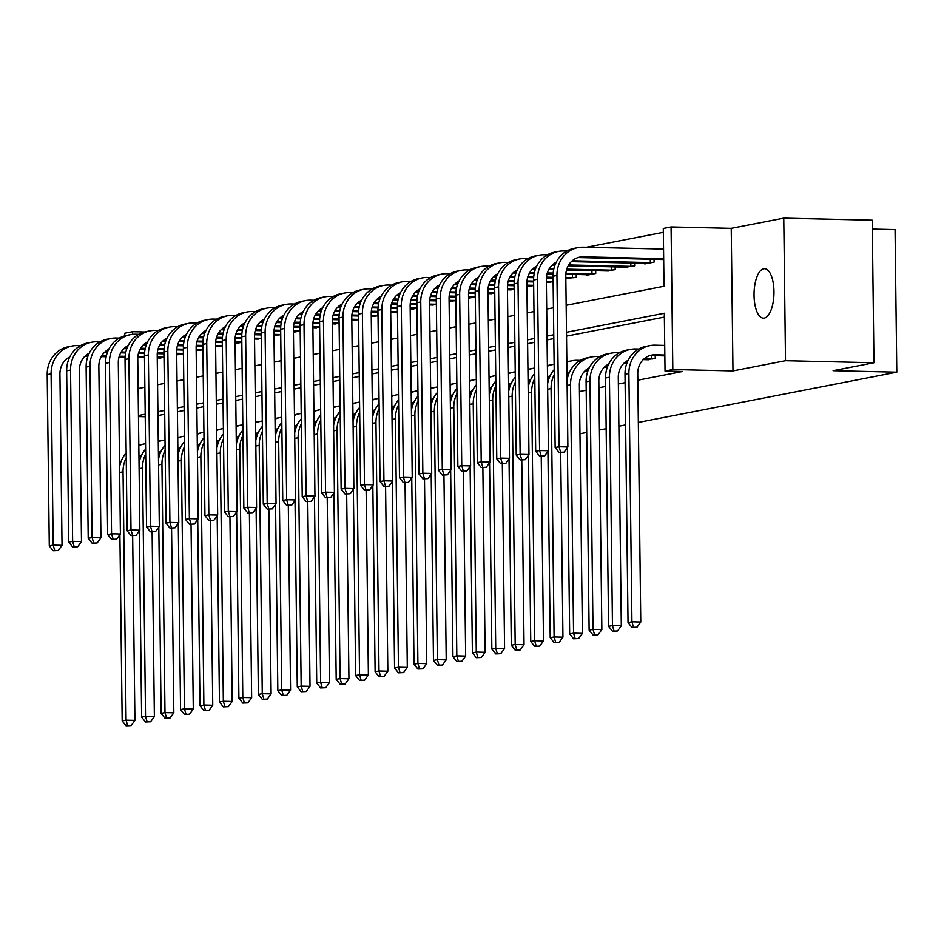 <?xml version="1.0" encoding="UTF-8"?>
<svg xmlns="http://www.w3.org/2000/svg" width="944" height="944" viewBox="0 0 944 944"><rect width="100%" height="100%" fill="white"/><g stroke="black" fill="none" stroke-linecap="round" stroke-linejoin="round"><path stroke-width="1.42" d="M763.708 268.78A24.745 9.947 -88.7 0 0 754.044 294.292A24.745 9.947 -88.7 0 0 763.436 318.175A24.745 9.947 -88.7 0 0 764.31 318.093A24.745 9.947 -88.7 0 0 773.974 292.581A24.745 9.947 -88.7 0 0 764.581 268.698A24.745 9.947 -88.7 0 0 763.708 268.78M566.152 305.301L664.01 286.28L663.302 228.483L671.078 226.961L672.824 369.529L665.036 371.051L664.328 313.255L566.483 332.276M731.234 228.354L732.981 370.921L785.502 360.702L873.967 362.756L872.221 220.188L783.768 218.147L731.234 228.354L671.078 226.961M872.339 229.085L895.054 229.604L896.8 372.172L638.333 422.44M124.785 335.852L124.761 333.22L132.538 331.71L132.573 334.365M144.55 331.981L132.538 331.71M663.349 232.318L586.413 247.281M785.502 360.702L783.768 218.147M158.344 357.941L164.008 357.434M177.802 354.153L177.814 354.755L183.455 353.658M197.261 350.377L202.913 349.87M216.719 346.59L222.371 346.082M236.165 342.802L236.177 343.404L241.829 342.306M255.623 339.026L261.287 338.518M275.082 335.238L280.734 334.731M294.54 331.45L294.552 332.052L300.192 330.955M313.998 327.674L319.65 327.167M333.456 323.886L339.108 323.379M352.903 320.099L352.914 320.7L358.567 319.603M372.361 316.323L378.025 315.815M391.819 312.535L397.471 312.027M411.277 308.747L411.277 309.349L416.929 308.251M430.735 304.971L436.388 304.464M450.182 301.183L455.846 300.676M469.64 297.395L469.652 297.997L475.304 296.9M489.098 293.619L494.75 293.112M508.556 289.832L514.209 289.324M528.015 286.044L528.015 286.646L533.667 285.548M547.473 282.268L553.125 281.76M566.919 278.48L576.265 277.253L576.229 274.468M586.377 274.692L586.389 275.294L595.723 273.477L595.688 270.68M605.836 270.916L615.181 269.689L615.146 266.892M625.294 267.128L634.639 265.901L634.604 263.105M644.752 263.341L644.752 263.942L654.098 262.125L654.062 259.329M579.451 391.548L586.189 390.226M598.909 387.76L605.647 386.45M618.367 383.972L625.105 382.662M637.814 380.196L682.736 371.452L665.036 371.051M664.375 317.09L566.53 336.123M553.821 338.589L547.072 339.899M534.363 342.377L527.625 343.687M514.905 346.165L508.167 347.475M495.447 349.941L488.709 351.251M475.988 353.729L469.251 355.038M456.542 357.516L449.792 358.826M437.084 361.292L430.334 362.602M417.626 365.08L410.888 366.39M398.167 368.868L391.43 370.178M378.709 372.644L371.971 373.954M359.263 376.432L352.513 377.742M339.805 380.22L333.055 381.529M320.346 383.996L313.609 385.305M300.888 387.783L294.15 389.093M281.43 391.571L274.692 392.881M261.984 395.347L255.234 396.657M242.525 399.135L235.776 400.445M223.067 402.923L216.318 404.233M203.609 406.699L196.871 408.02M184.151 410.487L177.413 411.796M164.693 414.274L157.955 415.584M645.92 359.676L655.266 358.449L655.23 355.652M625.624 424.918L618.875 426.228M606.166 428.706L599.416 430.016M586.708 432.482L579.97 433.792M732.981 370.921L672.824 369.529M873.967 362.756L833.104 370.697L896.8 372.172M138.119 388.55L144.869 387.241M157.577 384.774L164.327 383.453M177.035 380.987L183.773 379.677M196.494 377.199L203.231 375.889M215.952 373.423L222.69 372.101M235.398 369.635L242.148 368.325M254.856 365.847L261.606 364.537M274.315 362.071L281.052 360.75M293.773 358.283L300.511 356.974M313.231 354.496L319.969 353.186M332.677 350.72L339.427 349.398M352.136 346.932L358.885 345.622M371.594 343.144L378.332 341.834M391.052 339.368L397.79 338.046M410.51 335.58L417.248 334.27M429.968 331.792L436.706 330.483M449.415 328.016L456.164 326.695M468.873 324.229L475.623 322.919M488.331 320.441L495.069 319.131M507.789 316.653L514.527 315.343M527.248 312.877L533.985 311.567M546.694 309.089L553.444 307.779M553.774 334.754L547.024 336.064M534.316 338.53L527.578 339.852M514.858 342.318L508.12 343.628M495.399 346.106L488.662 347.416M475.941 349.882L469.203 351.203M456.495 353.67L449.745 354.979M437.037 357.457L430.287 358.767M417.578 361.233L410.841 362.555M398.12 365.021L391.382 366.331M378.662 368.809L371.924 370.119M359.216 372.585L352.466 373.907M339.757 376.373L333.008 377.683M320.299 380.161L313.561 381.47M300.841 383.948L294.103 385.258M281.383 387.724L274.645 389.034M261.936 391.512L255.187 392.822M242.478 395.3L235.729 396.61M223.02 399.076L216.282 400.386M203.562 402.864L196.824 404.174M184.104 406.652L177.366 407.961M164.645 410.428L157.908 411.737M145.199 414.215L138.449 415.525M145.223 416.741L138.461 416.587M160.161 453.439L158.415 453.403M159.843 454.276L158.427 454.241M141.753 454.89A19.328 17.629 79 0 0 138.957 456.648M132.656 535.649L134.921 720.378L131.157 725.558L126.059 725.771L131.157 725.558M126.059 725.771L122.177 720.933L119.9 534.682M122.177 720.933L126.071 720.178L123.039 471.835A28.993 26.444 -101 0 1 126.225 457.84M138.815 445.639A28.993 26.444 -101 0 1 144.043 443.999A28.993 26.444 -101 0 1 145.553 443.751M119.581 467.009A28.993 26.444 -101 0 1 126.166 452.908M138.815 445.049A28.993 26.444 -101 0 1 140.149 444.754L144.043 443.999M127.617 725.476L126.071 720.178L134.921 720.378M53.171 550.741L58.268 550.529L53.171 550.741L49.289 545.903L53.183 545.148L51.094 373.871A28.993 26.444 -101 0 1 72.098 346.023A28.993 26.444 -101 0 1 77.278 345.587L80.417 345.657M160.893 358.047L157.247 357.918M144.503 357.623L137.8 357.469M125.08 357.174L119.027 357.033M106.176 356.738L101.268 356.62M87.898 356.313L84.936 356.242M163.996 357.221L157.235 357.068M144.491 356.773L137.859 356.62M125.151 356.325L119.286 356.195M106.365 355.888L101.751 355.782M88.217 355.475L85.833 355.416M69.809 356.915A19.328 17.629 79 0 0 59.932 374.084L62.033 545.349L58.268 550.529M49.289 545.903L47.2 374.626A28.993 26.444 -101 0 1 68.204 346.778L72.098 346.023M54.728 550.446L53.183 545.148L62.033 545.349M163.926 357.221L163.89 353.835M179.62 449.651L177.873 449.615M179.301 450.5L177.885 450.465M161.212 451.102A19.328 17.629 79 0 0 158.415 452.872M152.114 531.861L154.368 716.602L150.615 721.771L145.518 721.995L150.615 721.771M145.518 721.995L141.635 717.145L139.358 530.894M141.635 717.145L145.529 716.39L142.497 468.059A28.993 26.444 -101 0 1 145.683 454.052M158.273 441.851A28.993 26.444 -101 0 1 163.489 440.211A28.993 26.444 -101 0 1 165.011 439.963M139.039 463.221A28.993 26.444 -101 0 1 145.624 449.12M158.273 441.261A28.993 26.444 -101 0 1 159.607 440.966L163.489 440.211M147.075 721.688L145.529 716.39L154.368 716.602M199.078 445.875L197.331 445.828M198.759 446.713L197.343 446.677M180.67 447.314A19.328 17.629 79 0 0 177.861 449.084M171.572 528.085L173.826 712.814L170.073 717.983L164.976 718.207L170.073 717.983M164.976 718.207L161.094 713.369L158.816 527.118M161.094 713.369L164.988 712.614L161.943 464.271A28.993 26.444 -101 0 1 165.141 450.276M177.732 438.075A28.993 26.444 -101 0 1 182.947 436.423A28.993 26.444 -101 0 1 184.469 436.175M158.486 459.445A28.993 26.444 -101 0 1 165.082 445.332M177.72 437.485A28.993 26.444 -101 0 1 179.065 437.178L182.947 436.423M166.533 717.9L164.988 712.614L173.826 712.814M218.536 442.087L216.79 442.052M218.217 442.925L216.801 442.889M200.128 443.538A19.328 17.629 79 0 0 197.32 445.297M191.03 524.298L193.284 709.027L189.52 714.207L184.434 714.419L189.52 714.207M184.434 714.419L180.552 709.581L178.274 523.33M180.552 709.581L184.434 708.826L181.401 460.483A28.993 26.444 -101 0 1 184.599 446.488M197.19 434.287A28.993 26.444 -101 0 1 202.405 432.647A28.993 26.444 -101 0 1 203.928 432.399M177.944 455.657A28.993 26.444 -101 0 1 184.528 441.544M197.178 433.697A28.993 26.444 -101 0 1 198.511 433.402L202.405 432.647M185.992 714.124L184.434 708.826L193.284 709.027M72.629 546.965L77.727 546.741L72.629 546.965L68.747 542.116L72.641 541.36L70.552 370.095A28.993 26.444 -101 0 1 91.544 342.247A28.993 26.444 -101 0 1 96.736 341.811L99.875 341.881M180.351 354.26L176.705 354.13M163.961 353.835L157.247 353.681M144.538 353.386L138.485 353.245M125.635 352.95L120.726 352.844M107.356 352.525L104.395 352.454M183.455 353.445L176.693 353.292M163.949 352.997L157.318 352.844M144.597 352.549L138.733 352.407M125.823 352.112L121.21 352.006M107.675 351.687L105.291 351.628M89.267 353.139A19.328 17.629 79 0 0 79.39 370.296L81.491 541.573L77.727 546.741M68.747 542.116L66.658 370.85A28.993 26.444 -101 0 1 87.662 343.002L91.544 342.247M74.187 546.659L72.641 541.36L81.491 541.573M183.384 353.445L183.348 350.059M92.087 543.178L97.185 542.953L92.087 543.178L88.205 538.34L92.099 537.584L89.999 366.307A28.993 26.444 -101 0 1 111.003 338.459A28.993 26.444 -101 0 1 116.183 338.023L119.322 338.094M199.809 350.472L196.163 350.354M183.419 350.059L176.705 349.894M163.996 349.61L157.943 349.469M145.093 349.162L140.184 349.056M126.815 348.749L123.853 348.678M202.913 349.658L196.151 349.504M183.407 349.209L176.776 349.056M164.055 348.761L158.191 348.619M145.282 348.324L140.668 348.218M127.133 347.899L124.75 347.852M108.725 349.351A19.328 17.629 79 0 0 98.849 366.508L100.937 537.785L97.185 542.953M88.205 538.34L86.116 367.063A28.993 26.444 -101 0 1 107.12 339.215L111.003 338.459M93.645 542.871L92.099 537.584L100.937 537.785M202.842 349.658L202.795 346.271M111.545 539.39L116.643 539.177L111.545 539.39L107.663 534.552L111.557 533.797L109.457 362.52A28.993 26.444 -101 0 1 130.461 334.672A28.993 26.444 -101 0 1 135.641 334.235L138.78 334.306M219.256 346.696L215.621 346.566M202.866 346.271L196.163 346.118M183.455 345.823L177.401 345.681M164.551 345.386L159.642 345.268M146.273 344.961L143.311 344.89M222.371 345.87L215.61 345.716M202.866 345.421L196.234 345.268M183.514 344.973L177.649 344.843M164.728 344.536L160.126 344.43M146.591 344.123L144.196 344.064M128.183 345.563A19.328 17.629 79 0 0 118.307 362.732L120.395 533.997L116.643 539.177M107.663 534.552L105.563 363.275A28.993 26.444 -101 0 1 126.567 335.427L130.461 334.672M113.103 539.095L111.557 533.797L120.395 533.997M222.3 345.87L222.253 342.483M237.982 438.299L236.236 438.264M237.676 439.149L236.248 439.113M219.574 439.751A19.328 17.629 79 0 0 216.778 441.521M210.488 520.51L212.742 705.251L208.978 710.419L203.88 710.643L208.978 710.419M203.88 710.643L199.998 705.793L197.733 519.542M199.998 705.793L203.892 705.038L200.86 456.707A28.993 26.444 -101 0 1 204.046 442.701M216.648 430.499A28.993 26.444 -101 0 1 221.864 428.859A28.993 26.444 -101 0 1 223.374 428.611M197.402 451.869A28.993 26.444 -101 0 1 203.987 437.768M216.636 429.909A28.993 26.444 -101 0 1 217.97 429.614L221.864 428.859M205.438 710.336L203.892 705.038L212.742 705.251M131.004 535.614L136.089 535.39L131.004 535.614L127.121 530.764L131.004 530.009L128.915 358.744A28.993 26.444 -101 0 1 149.919 330.896A28.993 26.444 -101 0 1 155.099 330.459L158.238 330.53M238.714 342.908L235.08 342.778M222.324 342.483L215.621 342.33M202.901 342.035L196.859 341.893M184.009 341.598L179.089 341.492M165.731 341.173L162.757 341.103M241.829 342.094L235.068 341.94M222.312 341.645L215.68 341.492M202.972 341.197L197.107 341.055M184.186 340.76L179.584 340.654M166.038 340.336L163.654 340.277M147.63 341.787A19.328 17.629 79 0 0 137.765 358.944L139.854 530.221L136.089 535.39M127.121 530.764L125.021 359.499A28.993 26.444 -101 0 1 146.025 331.651L149.919 330.896M132.561 535.307L131.004 530.009L139.854 530.221M241.758 342.094L241.711 338.695M257.441 434.523L255.694 434.476M257.122 435.361L255.706 435.326M239.033 435.963A19.328 17.629 79 0 0 236.236 437.733M229.935 516.734L232.2 701.463L228.436 706.631L223.339 706.855L228.436 706.631M223.339 706.855L219.456 702.017L217.179 515.766M219.456 702.017L223.35 701.262L220.318 452.919A28.993 26.444 -101 0 1 223.504 438.925M236.106 426.723A28.993 26.444 -101 0 1 241.322 425.071A28.993 26.444 -101 0 1 242.832 424.824M216.86 448.093A28.993 26.444 -101 0 1 223.445 433.98M236.094 426.133A28.993 26.444 -101 0 1 237.428 425.827L241.322 425.071M224.896 706.549L223.35 701.262L232.2 701.463M276.899 430.735L275.152 430.7M276.58 431.573L275.164 431.538M258.491 432.187A19.328 17.629 79 0 0 255.694 433.945M249.393 512.946L251.647 697.675L247.894 702.855L242.797 703.068L247.894 702.855M242.797 703.068L238.915 698.23L236.637 511.978M238.915 698.23L242.809 697.474L239.776 449.132A28.993 26.444 -101 0 1 242.962 435.137M255.553 422.936A28.993 26.444 -101 0 1 260.78 421.295A28.993 26.444 -101 0 1 262.29 421.048M236.319 444.305A28.993 26.444 -101 0 1 242.903 430.193M255.553 422.346A28.993 26.444 -101 0 1 256.886 422.051L260.78 421.295M244.354 702.773L242.809 697.474L251.647 697.675M296.357 426.948L294.611 426.912M296.038 427.797L294.622 427.762M277.949 428.399A19.328 17.629 79 0 0 275.152 430.169M268.851 509.158L271.105 693.899L267.353 699.067L262.255 699.292L267.353 699.067M262.255 699.292L258.373 694.442L256.095 508.191M258.373 694.442L262.267 693.687L259.222 445.356A28.993 26.444 -101 0 1 262.42 431.349M275.011 419.148A28.993 26.444 -101 0 1 280.226 417.508A28.993 26.444 -101 0 1 281.749 417.26M255.777 440.518A28.993 26.444 -101 0 1 262.361 426.417M275.011 418.558A28.993 26.444 -101 0 1 276.344 418.263L280.226 417.508M263.813 698.985L262.267 693.687L271.105 693.899M315.815 423.172L314.069 423.124M315.497 424.009L314.081 423.974M297.407 424.611A19.328 17.629 79 0 0 294.599 426.381M288.309 505.382L290.563 690.111L286.799 695.28L281.713 695.504L286.799 695.28M281.713 695.504L277.831 690.666L275.554 504.403M277.831 690.666L281.713 689.911L278.681 441.568A28.993 26.444 -101 0 1 281.878 427.573M294.469 415.372A28.993 26.444 -101 0 1 299.685 413.72A28.993 26.444 -101 0 1 301.207 413.472M275.223 436.742A28.993 26.444 -101 0 1 281.808 422.629M294.457 414.782A28.993 26.444 -101 0 1 295.791 414.475L299.685 413.72M283.271 695.197L281.713 689.911L290.563 690.111M335.262 419.384L333.527 419.348M334.955 420.222L333.527 420.186M316.854 420.835A19.328 17.629 79 0 0 314.057 422.593M307.768 501.594L310.021 686.323L306.257 691.504L301.16 691.716L306.257 691.504M301.16 691.716L297.277 686.878L295.012 500.627M297.277 686.878L301.171 686.123L298.139 437.78A28.993 26.444 -101 0 1 301.325 423.785M313.927 411.584A28.993 26.444 -101 0 1 319.143 409.944A28.993 26.444 -101 0 1 320.665 409.696M294.681 432.954A28.993 26.444 -101 0 1 301.266 418.841M313.915 410.994A28.993 26.444 -101 0 1 315.249 410.699L319.143 409.944M302.717 691.421L301.171 686.123L310.021 686.323M150.45 531.826L155.548 531.602L150.45 531.826L146.568 526.988L150.462 526.233L148.373 354.956A28.993 26.444 -101 0 1 169.377 327.108A28.993 26.444 -101 0 1 174.557 326.671L177.696 326.742M258.172 339.12L254.526 339.002M241.782 338.707L235.08 338.542M222.359 338.259L216.306 338.117M203.456 337.81L198.547 337.704M185.177 337.397L182.216 337.327M261.276 338.306L254.526 338.153M241.77 337.858L235.139 337.704M222.43 337.409L216.565 337.268M203.644 336.973L199.031 336.866M185.496 336.548L183.112 336.501M167.088 337.999A19.328 17.629 79 0 0 157.211 355.156L159.312 526.433L155.548 531.602M146.568 526.988L144.479 355.711A28.993 26.444 -101 0 1 165.483 327.863L169.377 327.108M152.008 531.519L150.462 526.233L159.312 526.433M261.205 338.306L261.169 334.919M169.908 528.038L175.006 527.826L169.908 528.038L166.026 523.2L169.92 522.445L167.831 351.168A28.993 26.444 -101 0 1 188.835 323.32A28.993 26.444 -101 0 1 194.016 322.883L197.154 322.954M277.63 335.344L273.984 335.214M261.24 334.919L254.526 334.766M241.817 334.471L235.764 334.329M222.914 334.034L218.005 333.916M204.636 333.61L201.674 333.539M280.734 334.518L273.972 334.365M261.228 334.07L254.597 333.916M241.876 333.621L236.024 333.492M223.103 333.185L218.489 333.079M204.954 332.772L202.571 332.713M186.546 334.211A19.328 17.629 79 0 0 176.67 351.38L178.77 522.646L175.006 527.826M166.026 523.2L163.937 351.923A28.993 26.444 -101 0 1 184.941 324.075L188.835 323.32M171.466 527.743L169.92 522.445L178.77 522.646M280.663 334.518L280.628 331.132M189.366 524.262L194.464 524.038L189.366 524.262L185.484 519.412L189.378 518.657L187.278 347.392A28.993 26.444 -101 0 1 208.282 319.544A28.993 26.444 -101 0 1 213.474 319.107L216.601 319.178M297.089 331.556L293.442 331.427M280.698 331.132L273.984 330.978M261.276 330.683L255.222 330.542M242.372 330.247L237.463 330.129M224.094 329.822L221.132 329.751M300.192 330.742L293.431 330.589M280.687 330.294L274.055 330.14M261.335 329.845L255.47 329.704M242.561 329.409L237.947 329.303M224.412 328.984L222.029 328.925M206.004 330.435A19.328 17.629 79 0 0 196.128 347.593L198.216 518.87L194.464 524.038M185.484 519.412L183.396 348.147A28.993 26.444 -101 0 1 204.4 320.299L208.282 319.544M190.924 523.955L189.378 518.657L198.216 518.87M300.121 330.742L300.086 327.344M208.825 520.474L213.922 520.25L208.825 520.474L204.942 515.636L208.836 514.869L206.736 343.604A28.993 26.444 -101 0 1 227.74 315.756A28.993 26.444 -101 0 1 232.92 315.32L236.059 315.39M316.547 327.769L312.901 327.651M300.157 327.356L293.442 327.19M280.734 326.907L274.68 326.766M261.83 326.459L256.921 326.353M243.552 326.046L240.59 325.975M319.65 326.954L312.889 326.801M300.145 326.506L293.513 326.353M280.793 326.058L274.928 325.916M262.007 325.621L257.405 325.515M243.871 325.196L241.487 325.149M225.463 326.648A19.328 17.629 79 0 0 215.586 343.805L217.675 515.082L213.922 520.25M204.942 515.636L202.854 344.359A28.993 26.444 -101 0 1 223.846 316.511L227.74 315.756M210.382 520.168L208.836 514.869L217.675 515.082M319.579 326.954L319.532 323.568M228.283 516.687L233.369 516.474L228.283 516.687L224.401 511.849L228.283 511.093L226.194 339.816A28.993 26.444 -101 0 1 247.198 311.968A28.993 26.444 -101 0 1 252.378 311.532L255.517 311.603M335.993 323.993L332.359 323.863M319.603 323.568L312.901 323.414M300.18 323.119L294.139 322.978M281.288 322.683L276.368 322.565M263.01 322.258L260.037 322.187M339.108 323.167L332.347 323.013M319.591 322.718L312.971 322.565M300.251 322.27L294.386 322.14M281.465 321.833L276.863 321.727M263.317 321.42L260.933 321.361M244.909 322.86A19.328 17.629 79 0 0 235.044 340.029L237.133 511.294L233.369 516.474M224.401 511.849L222.3 340.572A28.993 26.444 -101 0 1 243.304 312.724L247.198 311.968M229.84 516.392L228.283 511.093L237.133 511.294M339.038 323.167L338.99 319.78M354.72 415.596L352.973 415.561M354.401 416.446L352.985 416.41M336.312 417.047A19.328 17.629 79 0 0 333.515 418.817M327.214 497.807L329.48 682.547L325.715 687.716L320.618 687.94L325.715 687.716M320.618 687.94L316.736 683.09L314.458 496.839M316.736 683.09L320.63 682.335L317.597 434.004A28.993 26.444 -101 0 1 320.783 419.997M333.385 407.796A28.993 26.444 -101 0 1 338.601 406.156A28.993 26.444 -101 0 1 340.111 405.908M314.14 429.166A28.993 26.444 -101 0 1 320.724 415.065M333.374 407.206A28.993 26.444 -101 0 1 334.707 406.911L338.601 406.156M322.175 687.633L320.63 682.335L329.48 682.547M247.729 512.911L252.827 512.686L247.729 512.911L243.847 508.061L247.741 507.306L245.652 336.04A28.993 26.444 -101 0 1 266.656 308.192A28.993 26.444 -101 0 1 271.837 307.756L274.975 307.827M355.451 320.205L351.805 320.075M339.061 319.78L332.359 319.627M319.638 319.332L313.597 319.19M300.735 318.895L295.826 318.777M282.457 318.47L279.495 318.399M358.567 319.391L351.805 319.237M339.049 318.93L332.418 318.777M319.709 318.494L313.845 318.352M300.924 318.057L296.31 317.951M282.775 317.632L280.392 317.573M264.367 319.084A19.328 17.629 79 0 0 254.502 336.241L256.591 507.518L252.827 512.686M243.847 508.061L241.758 336.796A28.993 26.444 -101 0 1 262.762 308.948L266.656 308.192M249.287 512.604L247.741 507.306L256.591 507.518M358.484 319.391L358.449 315.992M374.178 411.82L372.432 411.773M373.859 412.658L372.443 412.622M355.77 413.26A19.328 17.629 79 0 0 352.973 415.03M346.672 494.031L348.938 678.76L345.174 683.928L340.076 684.152L345.174 683.928M340.076 684.152L336.194 679.314L333.916 493.051M336.194 679.314L340.088 678.559L337.055 430.216A28.993 26.444 -101 0 1 340.241 416.221M352.832 404.02A28.993 26.444 -101 0 1 358.059 402.368A28.993 26.444 -101 0 1 359.57 402.12M333.598 425.39A28.993 26.444 -101 0 1 340.182 411.277M352.832 403.43A28.993 26.444 -101 0 1 354.165 403.123L358.059 402.368M341.634 683.845L340.088 678.559L348.938 678.76M267.187 509.123L272.285 508.899L267.187 509.123L263.305 504.285L267.199 503.518L265.111 332.253A28.993 26.444 -101 0 1 286.115 304.405A28.993 26.444 -101 0 1 291.295 303.968L294.434 304.039M374.91 316.417L371.263 316.299M358.519 316.004L351.817 315.839M339.097 315.556L333.043 315.414M320.193 315.107L315.284 315.001M301.915 314.694L298.953 314.623M378.013 315.603L371.252 315.449M358.508 315.154L351.876 315.001M339.167 314.706L333.303 314.564M320.382 314.269L315.768 314.163M302.233 313.845L299.85 313.797M283.825 315.296A19.328 17.629 79 0 0 273.949 332.453L276.049 503.73L272.285 508.899M263.305 504.285L261.217 333.008A28.993 26.444 -101 0 1 282.221 305.16L286.115 304.405M268.745 508.816L267.199 503.518L276.049 503.73M377.942 315.603L377.907 312.216M393.636 408.032L391.89 407.997M393.318 408.87L391.902 408.835M375.228 409.484A19.328 17.629 79 0 0 372.432 411.242M366.13 490.243L368.384 674.972L364.632 680.152L359.534 680.364L364.632 680.152M359.534 680.364L355.652 675.526L353.375 489.275M355.652 675.526L359.546 674.771L356.513 426.428A28.993 26.444 -101 0 1 359.699 412.434M372.29 400.232A28.993 26.444 -101 0 1 377.506 398.592A28.993 26.444 -101 0 1 379.028 398.344M353.056 421.602A28.993 26.444 -101 0 1 359.64 407.489M372.29 399.642A28.993 26.444 -101 0 1 373.623 399.347L377.506 398.592M361.092 680.069L359.546 674.771L368.384 674.972M286.646 505.335L291.743 505.123L286.646 505.335L282.763 500.497L286.657 499.742L284.569 328.465A28.993 26.444 -101 0 1 305.561 300.617A28.993 26.444 -101 0 1 310.753 300.18L313.88 300.251M394.368 312.641L390.722 312.511M377.978 312.216L371.263 312.063M358.555 311.768L352.501 311.626M339.651 311.331L334.742 311.213M321.373 310.906L318.411 310.836M397.471 311.815L390.71 311.662M377.966 311.367L371.334 311.213M358.614 310.918L352.749 310.788M339.84 310.482L335.226 310.375M321.692 310.069L319.308 310.01M303.284 311.508A19.328 17.629 79 0 0 293.407 328.677L295.507 499.942L291.743 505.123M282.763 500.497L280.675 329.22A28.993 26.444 -101 0 1 301.679 301.372L305.561 300.617M288.203 505.04L286.657 499.742L295.507 499.942M397.4 311.815L397.365 308.428M413.094 404.244L411.348 404.209M412.776 405.094L411.36 405.059M394.686 405.696A19.328 17.629 79 0 0 391.878 407.466M385.589 486.455L387.842 671.196L384.09 676.364L378.992 676.588L384.09 676.364M378.992 676.588L375.11 671.739L372.833 485.487M375.11 671.739L378.992 670.983L375.96 422.652A28.993 26.444 -101 0 1 379.158 408.646M391.748 396.445A28.993 26.444 -101 0 1 396.964 394.804A28.993 26.444 -101 0 1 398.486 394.557M372.502 417.814A28.993 26.444 -101 0 1 379.099 403.713M391.736 395.855A28.993 26.444 -101 0 1 393.082 395.56L396.964 394.804M380.55 676.282L378.992 670.983L387.842 671.196M306.104 501.559L311.201 501.335L306.104 501.559L302.222 496.709L306.116 495.954L304.015 324.689A28.993 26.444 -101 0 1 325.019 296.841A28.993 26.444 -101 0 1 330.199 296.404L333.338 296.475M413.826 308.853L410.18 308.723M397.436 308.428L390.722 308.275M378.013 307.98L371.96 307.838M359.109 307.543L354.201 307.425M340.831 307.119L337.869 307.048M416.929 308.039L410.168 307.874M397.424 307.579L390.792 307.425M378.072 307.142L372.207 307.001M359.286 306.706L354.684 306.599M341.15 306.281L338.766 306.222M322.742 307.732A19.328 17.629 79 0 0 312.865 324.889L314.954 496.155L311.201 501.335M302.222 496.709L300.133 325.444A28.993 26.444 -101 0 1 321.125 297.596L325.019 296.841M307.661 501.252L306.116 495.954L314.954 496.155M416.859 308.039L416.811 304.641M432.553 400.468L430.806 400.421M432.234 401.306L430.806 401.271M414.145 401.908A19.328 17.629 79 0 0 411.336 403.678M405.047 482.679L407.301 667.408L403.536 672.576L398.451 672.801L403.536 672.576M398.451 672.801L394.568 667.963L392.291 481.7M394.568 667.963L398.451 667.207L395.418 418.865A28.993 26.444 -101 0 1 398.604 404.87M411.206 392.669A28.993 26.444 -101 0 1 416.422 391.017A28.993 26.444 -101 0 1 417.944 390.769M391.961 414.038A28.993 26.444 -101 0 1 398.545 399.926M411.195 392.079A28.993 26.444 -101 0 1 412.528 391.772L416.422 391.017M399.996 672.494L398.451 667.207L407.301 667.408M325.562 497.771L330.66 497.547L325.562 497.771L321.68 492.933L325.562 492.166L323.473 320.901A28.993 26.444 -101 0 1 344.477 293.053A28.993 26.444 -101 0 1 349.658 292.616L352.796 292.687M433.272 305.065L429.638 304.947M416.882 304.652L410.18 304.487M397.471 304.204L391.418 304.062M378.568 303.756L373.647 303.649M360.289 303.343L357.328 303.272M436.388 304.251L429.626 304.098M416.882 303.803L410.251 303.649M397.53 303.354L391.666 303.213M378.745 302.918L374.143 302.812M360.608 302.493L358.213 302.446M342.188 303.944A19.328 17.629 79 0 0 332.323 321.102L334.412 492.379L330.66 497.547M321.68 492.933L319.579 321.656A28.993 26.444 -101 0 1 340.583 293.808L344.477 293.053M327.12 497.464L325.562 492.166L334.412 492.379M436.317 304.251L436.27 300.865M451.999 396.681L450.253 396.645M451.68 397.518L450.264 397.483M433.591 398.12A19.328 17.629 79 0 0 430.794 399.89M424.505 478.891L426.759 663.62L422.995 668.8L417.897 669.013L422.995 668.8M417.897 669.013L414.015 664.175L411.749 477.924M414.015 664.175L417.909 663.42L414.876 415.077A28.993 26.444 -101 0 1 418.062 401.082M430.665 388.881A28.993 26.444 -101 0 1 435.88 387.241A28.993 26.444 -101 0 1 437.391 386.993M411.419 410.251A28.993 26.444 -101 0 1 418.003 396.138M430.653 388.291A28.993 26.444 -101 0 1 431.986 387.996L435.88 387.241M419.455 668.718L417.909 663.42L426.759 663.62M345.02 493.983L350.106 493.771L345.02 493.983L341.138 489.145L345.02 488.39L342.932 317.113A28.993 26.444 -101 0 1 363.936 289.265A28.993 26.444 -101 0 1 369.116 288.829L372.255 288.899M452.731 301.278L449.096 301.16M436.34 300.865L429.638 300.711M416.918 300.416L410.876 300.275M398.026 299.98L393.105 299.862M379.736 299.555L376.774 299.484M455.846 300.463L449.084 300.31M436.329 300.015L429.697 299.862M416.988 299.567L411.124 299.437M398.203 299.13L393.601 299.024M380.054 298.717L377.671 298.658M361.646 300.157A19.328 17.629 79 0 0 351.782 317.326L353.87 488.591L350.106 493.771M341.138 489.145L339.038 317.868A28.993 26.444 -101 0 1 360.042 290.02L363.936 289.265M346.566 493.688L345.02 488.39L353.87 488.591M455.775 300.463L455.728 297.077M471.457 392.893L469.711 392.857M471.139 393.742L469.723 393.707M453.049 394.344A19.328 17.629 79 0 0 450.253 396.114M443.951 475.103L446.217 659.844L442.453 665.013L437.355 665.237L442.453 665.013M437.355 665.237L433.473 660.387L431.196 474.136M433.473 660.387L437.367 659.632L434.334 411.301A28.993 26.444 -101 0 1 437.52 397.294M450.111 385.093A28.993 26.444 -101 0 1 455.338 383.453A28.993 26.444 -101 0 1 456.849 383.205M430.877 406.463A28.993 26.444 -101 0 1 437.461 392.362M450.111 384.503A28.993 26.444 -101 0 1 451.444 384.208L455.338 383.453M438.913 664.93L437.367 659.632L446.217 659.844M490.915 389.117L489.169 389.07M490.597 389.955L489.181 389.919M472.507 390.556A19.328 17.629 79 0 0 469.711 392.326M463.41 471.327L465.663 656.056L461.911 661.225L456.813 661.449L461.911 661.225M456.813 661.449L452.931 656.611L450.654 470.348M452.931 656.611L456.825 655.844L453.793 407.513A28.993 26.444 -101 0 1 456.979 393.518M469.569 381.317A28.993 26.444 -101 0 1 474.797 379.665A28.993 26.444 -101 0 1 476.307 379.417M450.335 402.687A28.993 26.444 -101 0 1 456.92 388.574M469.569 380.727A28.993 26.444 -101 0 1 470.903 380.42L474.797 379.665M458.371 661.142L456.825 655.844L465.663 656.056M510.374 385.329L508.627 385.294M510.055 386.167L508.639 386.131M491.966 386.769A19.328 17.629 79 0 0 489.157 388.539M482.868 467.54L485.122 652.269L481.369 657.449L476.272 657.661L481.369 657.449M476.272 657.661L472.389 652.823L470.112 466.572M472.389 652.823L476.283 652.068L473.239 403.725A28.993 26.444 -101 0 1 476.437 389.73M489.027 377.529A28.993 26.444 -101 0 1 494.243 375.889A28.993 26.444 -101 0 1 495.765 375.641M469.782 398.899A28.993 26.444 -101 0 1 476.378 384.786M489.016 376.939A28.993 26.444 -101 0 1 490.361 376.644L494.243 375.889M477.829 657.366L476.283 652.068L485.122 652.269M529.832 381.541L528.085 381.506M529.513 382.379L528.097 382.355M511.424 382.993A19.328 17.629 79 0 0 508.615 384.751M502.326 463.752L504.58 648.493L500.816 653.661L495.73 653.885L500.816 653.661M495.73 653.885L491.848 649.035L489.57 462.784M491.848 649.035L495.73 648.28L492.697 399.949A28.993 26.444 -101 0 1 495.895 385.943M508.486 373.741A28.993 26.444 -101 0 1 513.701 372.101A28.993 26.444 -101 0 1 515.223 371.853M489.24 395.111A28.993 26.444 -101 0 1 495.824 381.01M508.474 373.151A28.993 26.444 -101 0 1 509.807 372.856L513.701 372.101M497.287 653.578L495.73 648.28L504.58 648.493M549.278 377.765L547.532 377.718M548.971 378.603L547.544 378.568M530.87 379.205A19.328 17.629 79 0 0 528.074 380.975M521.784 459.976L524.038 644.705L520.274 649.873L515.176 650.097L520.274 649.873M515.176 650.097L511.294 645.259L509.028 458.996M511.294 645.259L515.188 644.492L512.155 396.161A28.993 26.444 -101 0 1 515.341 382.167M527.944 369.965A28.993 26.444 -101 0 1 533.159 368.313A28.993 26.444 -101 0 1 534.67 368.066M508.698 391.335A28.993 26.444 -101 0 1 515.282 377.222M527.932 369.375A28.993 26.444 -101 0 1 529.265 369.069L533.159 368.313M516.734 649.791L515.188 644.492L524.038 644.705M568.736 373.977L566.99 373.942M568.418 374.815L567.002 374.78M550.328 375.417A19.328 17.629 79 0 0 547.532 377.187M541.231 456.188L543.496 640.917L539.732 646.097L534.634 646.31L539.732 646.097M534.634 646.31L530.752 641.472L528.475 455.22M530.752 641.472L534.646 640.716L531.614 392.374A28.993 26.444 -101 0 1 534.8 378.379M547.402 366.178A28.993 26.444 -101 0 1 552.618 364.537A28.993 26.444 -101 0 1 554.128 364.29M528.156 387.547A28.993 26.444 -101 0 1 534.741 373.435M547.39 365.588A28.993 26.444 -101 0 1 548.724 365.293L552.618 364.537M536.192 646.015L534.646 640.716L543.496 640.917M588.195 370.19L585.811 370.142M587.876 371.027L584.914 370.968M566.848 362.39A28.993 26.444 -101 0 1 572.076 360.75A28.993 26.444 -101 0 1 577.256 360.313L580.395 360.384M569.787 371.641A19.328 17.629 79 0 0 566.99 373.399M560.689 452.4L562.943 637.129L559.19 642.309L554.093 642.534L559.19 642.309M554.093 642.534L550.21 637.684L547.933 451.433M550.21 637.684L554.104 636.929L551.072 388.598A28.993 26.444 -101 0 1 554.258 374.591M547.614 383.76A28.993 26.444 -101 0 1 554.199 369.659M566.848 361.8A28.993 26.444 -101 0 1 568.182 361.505L572.076 360.75M555.65 642.227L554.104 636.929L562.943 637.129M607.653 366.414L605.269 366.355M607.334 367.251L604.372 367.181M573.551 638.746L578.648 638.522L573.551 638.746L569.669 633.908L573.563 633.141L570.53 384.81A28.993 26.444 -101 0 1 591.522 356.962A28.993 26.444 -101 0 1 596.714 356.525L599.841 356.596M589.245 367.853A19.328 17.629 79 0 0 579.368 385.01L582.401 633.353L578.648 638.522M569.669 633.908L567.391 447.645M567.073 379.984A28.993 26.444 -101 0 1 587.64 357.717L591.522 356.962M575.108 638.439L573.563 633.141L582.401 633.353M627.111 362.626L624.727 362.567M626.792 363.464L623.831 363.393M593.009 634.958L598.095 634.746L593.009 634.958L589.127 630.12L593.009 629.365L589.976 381.022A28.993 26.444 -101 0 1 610.98 353.186A28.993 26.444 -101 0 1 616.161 352.737L619.299 352.82M608.703 364.065A19.328 17.629 79 0 0 598.826 381.234L601.859 629.565L598.095 634.746M589.127 630.12L586.094 381.789A28.993 26.444 -101 0 1 607.086 353.941L610.98 353.186M594.567 634.663L593.009 629.365L601.859 629.565M364.467 490.207L369.564 489.983L364.467 490.207L360.584 485.358L364.478 484.602L362.39 313.337A28.993 26.444 -101 0 1 383.394 285.489A28.993 26.444 -101 0 1 388.574 285.053L391.713 285.123M472.189 297.502L468.543 297.372M455.799 297.077L449.096 296.923M436.376 296.628L430.322 296.487M417.472 296.192L412.563 296.074M399.194 295.767L396.232 295.696M475.292 296.687L468.531 296.522M455.787 296.227L449.155 296.074M436.447 295.791L430.582 295.649M417.661 295.354L413.047 295.248M399.513 294.929L397.129 294.87M381.105 296.381A19.328 17.629 79 0 0 371.228 313.538L373.328 484.803L369.564 489.983M360.584 485.358L358.496 314.092A28.993 26.444 -101 0 1 379.5 286.244L383.394 285.489M366.024 489.901L364.478 484.602L373.328 484.803M475.221 296.687L475.186 293.289M383.925 486.42L389.022 486.195L383.925 486.42L380.043 481.582L383.937 480.815L381.848 309.549A28.993 26.444 -101 0 1 402.84 281.701A28.993 26.444 -101 0 1 408.032 281.265L411.171 281.336M491.647 293.714L488.001 293.596M475.257 293.301L468.543 293.136M455.834 292.852L449.781 292.711M436.93 292.404L432.022 292.298M418.652 291.991L415.69 291.92M494.75 292.9L487.989 292.746M475.245 292.451L468.613 292.298M455.893 292.003L450.028 291.861M437.119 291.566L432.505 291.46M418.971 291.141L416.587 291.094M400.563 292.593A19.328 17.629 79 0 0 390.686 309.75L392.787 481.027L389.022 486.195M380.043 481.582L377.954 310.305A28.993 26.444 -101 0 1 398.958 282.457L402.84 281.701M385.482 486.113L383.937 480.815L392.787 481.027M494.68 292.9L494.644 289.513M403.383 482.632L408.481 482.419L403.383 482.632L399.501 477.794L403.395 477.039L401.294 305.762A28.993 26.444 -101 0 1 422.298 277.914A28.993 26.444 -101 0 1 427.479 277.477L430.617 277.548M511.105 289.926L507.459 289.808M494.715 289.513L488.001 289.36M475.292 289.065L469.239 288.923M456.389 288.628L451.48 288.51M438.11 288.203L435.149 288.132M514.209 289.112L507.447 288.958M494.703 288.663L488.072 288.51M475.351 288.215L469.487 288.085M456.577 287.778L451.964 287.672M438.429 287.365L436.045 287.306M420.021 288.805A19.328 17.629 79 0 0 410.144 305.974L412.233 477.239L408.481 482.419M399.501 477.794L397.412 306.517A28.993 26.444 -101 0 1 418.416 278.669L422.298 277.914M404.941 482.337L403.395 477.039L412.233 477.239M514.138 289.112L514.091 285.725M422.841 478.856L427.939 478.632L422.841 478.856L418.959 474.006L422.853 473.251L420.753 301.986A28.993 26.444 -101 0 1 441.757 274.138A28.993 26.444 -101 0 1 446.937 273.701L450.076 273.772M530.552 286.15L526.917 286.02M514.173 285.725L507.459 285.572M494.75 285.277L488.697 285.135M475.847 284.84L470.938 284.722M457.569 284.415L454.607 284.345M533.667 285.336L526.905 285.171M514.161 284.876L507.53 284.722M494.809 284.439L488.945 284.297M476.024 284.002L471.422 283.896M457.887 283.578L455.504 283.519M439.479 285.029A19.328 17.629 79 0 0 429.603 302.186L431.691 473.451L427.939 478.632M418.959 474.006L416.859 302.741A28.993 26.444 -101 0 1 437.863 274.893L441.757 274.138M424.399 478.549L422.853 473.251L431.691 473.451M533.596 285.336L533.549 281.937M442.299 475.068L447.385 474.844L442.299 475.068L438.417 470.23L442.299 469.463L440.211 298.198A28.993 26.444 -101 0 1 461.215 270.35A28.993 26.444 -101 0 1 466.395 269.913L469.534 269.984M550.01 282.362L546.375 282.244M533.62 281.949L526.917 281.784M514.197 281.489L508.155 281.359M495.305 281.052L490.384 280.946M477.027 280.639L474.053 280.569M553.125 281.548L546.364 281.395M533.608 281.1L526.976 280.946M514.268 280.651L508.403 280.51M495.482 280.215L490.88 280.108M477.334 279.79L474.95 279.743M458.926 281.241A19.328 17.629 79 0 0 449.061 298.398L451.149 469.675L447.385 474.844M438.417 470.23L436.317 298.953A28.993 26.444 -101 0 1 457.321 271.105L461.215 270.35M443.857 474.761L442.299 469.463L451.149 469.675M553.054 281.548L553.007 278.161M461.746 471.28L466.843 471.068L461.746 471.28L457.864 466.442L461.758 465.687L459.669 294.41A28.993 26.444 -101 0 1 480.673 266.562A28.993 26.444 -101 0 1 485.853 266.125L488.992 266.196M569.468 278.574L565.822 278.456M553.078 278.161L546.375 278.008M533.655 277.713L527.602 277.571M514.751 277.276L509.843 277.158M496.473 276.852L493.511 276.781M573.728 277.748L565.822 277.607M553.066 277.312L546.434 277.158M533.726 276.863L527.861 276.734M514.94 276.427L510.326 276.321M496.792 276.014L494.408 275.955M478.384 277.453A19.328 17.629 79 0 0 468.519 294.622L470.608 465.888L466.843 471.068M457.864 466.442L455.775 295.165A28.993 26.444 -101 0 1 476.779 267.317L480.673 266.562M463.303 470.985L461.758 465.687L470.608 465.888M572.501 277.76L572.465 274.374M481.204 467.504L486.302 467.28L481.204 467.504L477.322 462.654L481.216 461.899L479.127 290.622A28.993 26.444 -101 0 1 500.131 262.786A28.993 26.444 -101 0 1 505.311 262.349L508.45 262.42M588.926 274.798L565.822 274.22M553.113 273.925L547.06 273.784M534.21 273.489L529.301 273.371M515.931 273.064L512.97 272.993M593.186 273.972L565.893 273.371M553.172 273.087L547.319 272.946M534.398 272.651L529.785 272.545M516.25 272.226L513.866 272.167M497.842 273.677A19.328 17.629 79 0 0 487.965 290.835L490.066 462.1L486.302 467.28M477.322 462.654L475.233 291.389A28.993 26.444 -101 0 1 496.237 263.541L500.131 262.786M482.762 467.197L481.216 461.899L490.066 462.1M591.959 273.984L591.923 270.586M500.662 463.716L505.76 463.492L500.662 463.716L496.78 458.878L500.674 458.111L498.574 286.846A28.993 26.444 -101 0 1 519.578 258.998A28.993 26.444 -101 0 1 524.77 258.562L527.897 258.632M608.384 271.011L566.518 270.008M553.668 269.701L548.759 269.595M535.39 269.288L532.428 269.217M612.644 270.185L566.766 269.158M553.857 268.863L549.243 268.757M535.708 268.438L533.325 268.391M517.3 269.89A19.328 17.629 79 0 0 507.424 287.047L509.512 458.324L505.76 463.492M496.78 458.878L494.691 287.601A28.993 26.444 -101 0 1 515.695 259.753L519.578 258.998M502.22 463.41L500.674 458.111L509.512 458.324M611.417 270.196L611.382 266.81M520.12 459.929L525.218 459.716L520.12 459.929L516.238 455.091L520.132 454.335L518.032 283.058A28.993 26.444 -101 0 1 539.036 255.21A28.993 26.444 -101 0 1 544.216 254.774L547.355 254.845M627.843 267.223L568.217 265.807M554.848 265.5L551.886 265.429M632.102 266.397L568.701 264.969M555.166 264.662L552.783 264.603M536.758 266.102A19.328 17.629 79 0 0 526.882 283.271L528.97 454.536L525.218 459.716M516.238 455.091L514.15 283.814A28.993 26.444 -101 0 1 535.142 255.966L539.036 255.21M521.678 459.634L520.132 454.335L528.97 454.536M630.875 266.409L630.828 263.022M652.729 358.944L644.174 358.791M648.469 359.77L643.289 359.617M612.467 631.182L617.553 630.958L612.467 631.182L608.585 626.332L612.467 625.577L609.435 377.246A28.993 26.444 -101 0 1 630.439 349.398A28.993 26.444 -101 0 1 635.619 348.961L638.758 349.032M628.149 360.289A19.328 17.629 79 0 0 618.285 377.447L621.317 625.778L617.553 630.958M608.585 626.332L605.541 378.001A28.993 26.444 -101 0 1 626.545 350.153L630.439 349.398M614.013 630.875L612.467 625.577L621.317 625.778M651.502 358.956L651.466 355.569M539.579 456.153L544.664 455.928L539.579 456.153L535.696 451.303L539.579 450.548L537.49 279.271A28.993 26.444 -101 0 1 558.494 251.434A28.993 26.444 -101 0 1 563.674 250.986L566.813 251.069M647.289 263.447L571.344 261.641M651.549 262.621L572.229 260.815M556.205 262.326A19.328 17.629 79 0 0 546.34 279.483L548.429 450.748L544.664 455.928M535.696 451.303L533.596 280.038A28.993 26.444 -101 0 1 554.6 252.19L558.494 251.434M541.136 455.846L539.579 450.548L548.429 450.748M650.333 262.633L650.286 259.234M664.847 355.027L655.195 354.802A19.328 17.629 79 0 0 651.738 355.097A19.328 17.629 79 0 0 637.743 373.659L640.775 622.002L637.011 627.17L631.914 627.394L637.011 627.17M664.859 355.876L651.301 355.569A19.328 17.629 79 0 0 649.814 355.593M631.914 627.394L628.031 622.556L631.925 621.789L628.893 373.458A28.993 26.444 -101 0 1 649.897 345.61A28.993 26.444 -101 0 1 655.077 345.174L664.729 345.398M628.031 622.556L624.999 374.213A28.993 26.444 -101 0 1 646.003 346.365L649.897 345.61M633.471 627.087L631.925 621.789L640.775 622.002M559.037 452.365L564.123 452.141L559.037 452.365L555.143 447.527L559.037 446.76L556.948 275.495A28.993 26.444 -101 0 1 577.952 247.647A28.993 26.444 -101 0 1 583.132 247.21L663.549 249.074M663.679 259.553L579.356 257.594A19.328 17.629 79 0 0 577.87 257.629M663.667 258.703L583.25 256.839A19.328 17.629 79 0 0 579.793 257.134A19.328 17.629 79 0 0 565.798 275.695L567.887 446.972L564.123 452.141M555.143 447.527L553.054 276.25A28.993 26.444 -101 0 1 574.058 248.402L577.952 247.647M560.583 452.058L559.037 446.76L567.887 446.972M119.652 472.496L123.039 471.835M47.2 374.626L51.094 373.871M139.098 468.72L142.497 468.059M158.557 464.932L161.943 464.271M178.015 461.144L181.401 460.483M66.658 370.85L70.552 370.095M86.116 367.063L89.999 366.307M105.563 363.275L109.457 362.52M197.473 457.368L200.86 456.707M125.021 359.499L128.915 358.744M216.931 453.58L220.318 452.919M236.378 449.792L239.776 449.132M255.836 446.016L259.222 445.356M275.294 442.229L278.681 441.568M294.752 438.441L298.139 437.78M144.479 355.711L148.373 354.956M163.937 351.923L167.831 351.168M183.396 348.147L187.278 347.392M202.854 344.359L206.736 343.604M222.3 340.572L226.194 339.816M314.21 434.665L317.597 434.004M241.758 336.796L245.652 336.04M333.657 430.877L337.055 430.216M261.217 333.008L265.111 332.253M353.115 427.089L356.513 426.428M280.675 329.22L284.569 328.465M372.573 423.313L375.96 422.652M300.133 325.444L304.015 324.689M392.031 419.525L395.418 418.865M319.579 321.656L323.473 320.901M411.49 415.738L414.876 415.077M339.038 317.868L342.932 317.113M430.948 411.962L434.334 411.301M450.394 408.174L453.793 407.513M469.852 404.386L473.239 403.725M489.311 400.61L492.697 399.949M508.769 396.822L512.155 396.161M528.227 393.034L531.614 392.374M547.673 389.258L551.072 388.598M567.132 385.471L570.53 384.81M586.094 381.789L589.976 381.022M358.496 314.092L362.39 313.337M377.954 310.305L381.848 309.549M397.412 306.517L401.294 305.762M416.859 302.741L420.753 301.986M436.317 298.953L440.211 298.198M455.775 295.165L459.669 294.41M475.233 291.389L479.127 290.622M494.691 287.601L498.574 286.846M514.15 283.814L518.032 283.058M605.541 378.001L609.435 377.246M533.596 280.038L537.49 279.271M651.301 355.569L655.195 354.802M624.999 374.213L628.893 373.458M579.356 257.594L583.25 256.839M553.054 276.25L556.948 275.495"/></g></svg>
